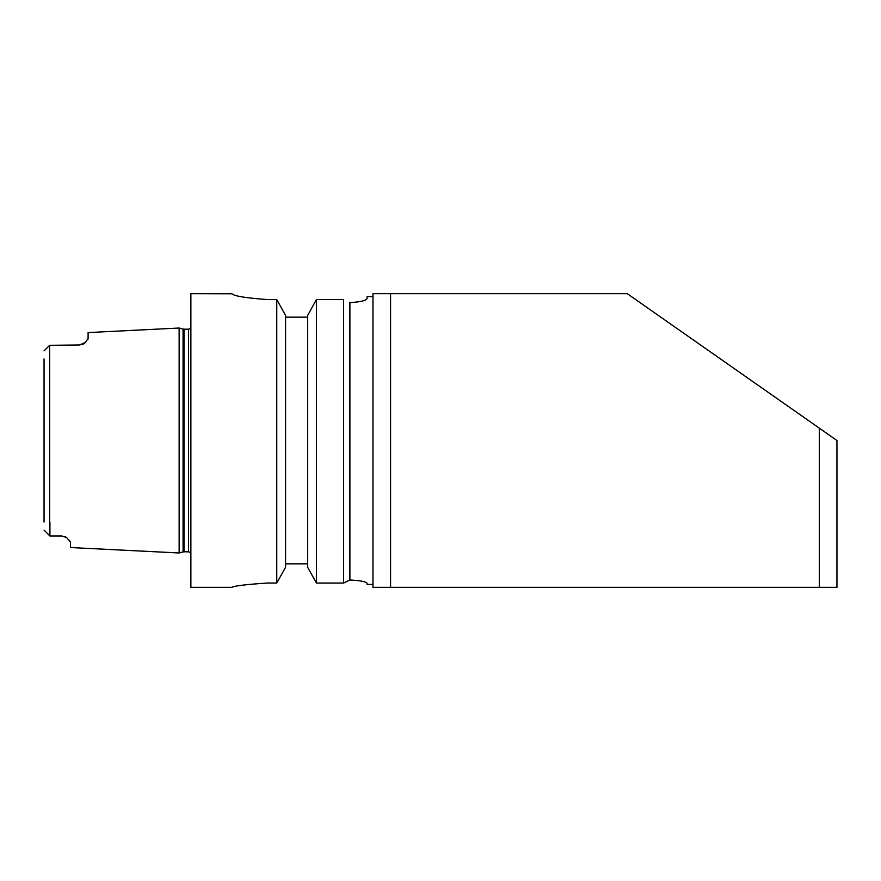 <?xml version="1.0" encoding="UTF-8"?>
<svg xmlns="http://www.w3.org/2000/svg" width="881" height="881" viewBox="0 0 881 881"><rect width="100%" height="100%" fill="white"/><g stroke="black" fill="none" stroke-linecap="round" stroke-linejoin="round"><path stroke-width="1.32" d="M836.95 440.5L627.25 293.67L372.96 293.67L372.96 587.33L836.95 587.33L836.95 440.5M349.46 302.392L349.889 302.601C360.428 301.974 366.166 300.619 367.08 298.538C366.166 300.619 360.428 301.974 349.889 302.601L349.889 580.017C360.406 580.568 366.144 581.669 367.08 583.31L367.08 584.4L372.96 584.4M372.96 440.5L372.96 296.6L367.08 296.6L367.08 298.538M307.612 317.16L285.587 317.16M316.444 299.54L307.612 315.541L307.612 567.243L316.444 583.046L343.59 583.046L349.889 580.017L343.59 583.046L343.59 299.54L316.444 299.54L316.444 583.046M232 293.78C234.071 296.06 245.821 297.976 267.24 299.54C245.821 297.976 234.071 296.06 232 293.78L190.88 293.67L190.88 587.33L232 587.33M276.766 299.54L276.766 583.046L285.587 567.243L285.587 315.541L276.766 299.54L267.24 299.54M285.587 563.84L307.612 563.84M267.24 583.046C245.832 584.488 234.093 585.92 232 587.33C234.093 585.92 245.832 584.488 267.24 583.046L276.766 583.046M44.05 358.974L44.05 522.026M79.29 345L85.413 342.522A8.81 8.81 0 0 1 83.155 344.108L79.29 345L49.633 345.297L49.633 535.703L44.05 530.131L49.92 536L61.67 536L65.37 536.815A8.81 8.81 0 0 1 66.493 537.432L61.67 536M49.92 522.026L49.92 536M83.155 344.108A8.81 8.81 0 0 0 85.413 342.522L88.1 338.436L88.1 332.578L179.14 328.029L179.14 552.971L70.48 547.542L70.48 542.002L66.593 537.509M88.001 339.075L87.759 339.681M49.633 345.297L44.05 350.869M819.33 428.166L819.33 587.33M390.58 293.67L390.58 587.33M183.986 329.197L183.072 329.076L183.072 551.924L183.986 551.803L183.986 329.197L188.534 329.197L188.534 551.803L190.88 552.695M188.534 329.197L190.88 328.305M183.072 329.076L179.14 328.029M183.072 551.924L179.14 552.971M183.986 551.803L188.534 551.803"/></g></svg>
